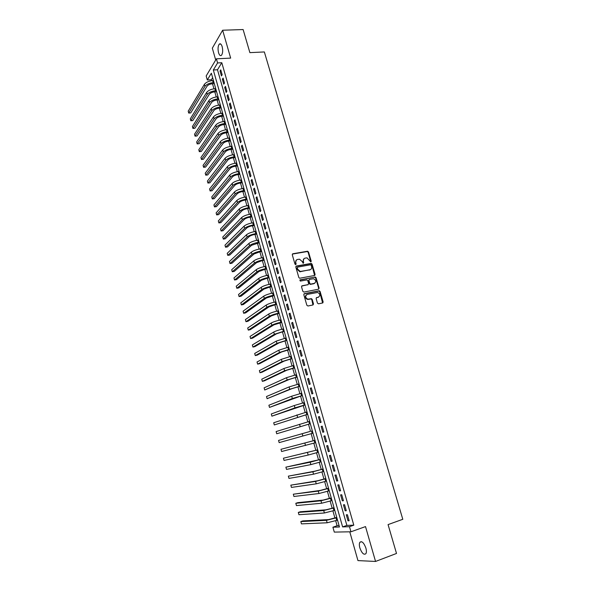 <?xml version="1.0" encoding="UTF-8"?>
<svg xmlns="http://www.w3.org/2000/svg" width="591" height="591" viewBox="0 0 591 591"><rect width="100%" height="100%" fill="white"/><g stroke="black" fill="none" stroke-linecap="round" stroke-linejoin="round"><path stroke-width="0.89" d="M310.844 261.939L311.228 261.229L308.517 251.98L307.46 251.249L292.84 253.768L292.279 254.787L294.975 264.14L295.729 264.65L296.128 263.933L295.773 262.722C295.441 260.986 296.039 259.892 297.576 259.442L299.534 259.205L302.223 261.569L303.153 263.298L303.708 262.574L303.36 261.37C303.02 259.641 303.619 258.555 305.141 258.112L307.054 257.875L310.844 261.939M310.807 261.946L308.133 252.276L307.276 251.537L292.353 254.093M295.722 264.657L295.773 262.722M303.301 263.291L302.976 261.658L303.36 261.37M365.881 548.049C363.864 542.708 361.862 540.787 359.867 542.287C359.188 543.521 359.188 545.397 359.86 547.931C361.855 553.265 363.857 555.185 365.881 553.701C366.56 552.467 366.56 550.583 365.881 548.049M222.172 46.659C221.322 44.089 220.347 43.246 219.239 44.148C217.939 46.098 217.71 48.964 218.559 52.747C219.394 55.332 220.377 56.175 221.499 55.273C222.792 53.323 223.014 50.457 222.172 46.659M317.441 303.094L318.512 303.818L322.597 302.976L323.144 301.92L320.078 291.459L319.303 290.735L304.372 293.646L303.811 294.702L306.862 305.274L307.948 305.998L312.942 304.971L313.496 303.907L312.188 299.393L311.42 298.669L307.808 299.172C305.207 297.569 305.022 295.98 307.254 294.392L317.67 292.464C320.278 294.03 320.485 295.611 318.283 297.214L316.68 297.539L316.133 298.595L317.441 303.094M349.488 526.692L350.943 531.789L334.284 532.099L332.91 527.202L339.47 527.002L211.371 73.225L207.293 79.984L206.17 75.98L216.409 58.819L217.584 62.949L213.321 70.004L342.61 526.899L349.488 526.692L353.802 525.17L221.802 62.727L217.584 62.949M216.409 58.819L230.66 58.103L222.637 30.23L243.123 29.55L249.882 52.636L264.354 51.949L402.796 519.297L388.065 524.601L396.509 553.457L375.551 561.45L365.511 526.596L350.943 531.789M314.552 275.487L315.099 274.46L312.078 264.133L311.243 263.394L296.387 266.039L295.825 267.073L298.839 277.511L299.652 278.25L314.552 275.487M316.067 277.755L319.11 288.149L318.564 289.191L303.922 292.08L302.843 291.348L301.543 286.849L302.104 285.8L308.074 284.648L308.628 283.599L307.763 280.636L306.965 279.905L300.287 281.094L300.125 279.846L315.262 277.024L316.067 277.755L315.668 278.021L318.704 288.408L319.11 288.149M349.776 531.811L357.954 560.593L375.551 561.45M222.637 30.23L212.324 48.159L215.693 60.016M222.157 74.791L220.753 69.856L220.029 71.016L221.433 75.944L222.157 74.791M224.506 83.043L223.095 78.086L222.371 79.231L223.775 84.181L224.506 83.043M226.863 91.332L225.452 86.352L224.713 87.483L226.124 92.447L226.863 91.332M229.234 99.65L227.816 94.656L227.07 95.764L228.488 100.743L229.234 99.65M231.613 107.998L230.187 102.989L229.434 104.075L230.859 109.076L231.613 107.998M233.999 116.383L232.566 111.352L231.805 112.423L233.238 117.439L233.999 116.383M236.393 124.797L234.959 119.744L234.191 120.8L235.624 125.839L236.393 124.797M238.801 133.248L237.353 128.173L236.585 129.207L238.025 134.268L238.801 133.248M241.217 141.729L239.769 136.639L238.986 137.651L240.434 142.734L241.217 141.729M243.64 150.247L242.184 145.135L241.394 146.125L242.849 151.23L243.64 150.247M246.078 158.794L244.615 153.66L243.817 154.635L245.272 159.762L246.078 158.794M248.516 167.379L247.053 162.222L246.248 163.182L247.71 168.324L248.516 167.379M250.976 176L249.498 170.821L248.685 171.759L250.156 176.916L250.976 176M253.436 184.651L251.958 179.45L251.138 180.366L252.616 185.552L253.436 184.651M255.91 193.331L254.425 188.115L253.598 189.009L255.076 194.217L255.91 193.331M258.393 202.056L256.9 196.818L256.066 197.69L257.55 202.92L258.393 202.056M260.882 210.81L259.39 205.55L258.548 206.407L260.04 211.652L260.882 210.81M263.387 219.601L261.887 214.319L261.037 215.154L262.53 220.421L263.387 219.601M265.898 228.429L264.391 223.125L263.534 223.937L265.034 229.227L265.898 228.429M268.425 237.286L266.91 231.968L266.039 232.758L267.553 238.062L268.425 237.286M270.959 246.181L269.437 240.84L268.558 241.608L270.08 246.942L270.959 246.181M273.5 255.12L271.971 249.757L271.092 250.503L272.614 255.851L273.5 255.12M276.056 264.088L274.52 258.703L273.626 259.427L275.155 264.798L276.056 264.088M278.62 273.094L277.076 267.686L276.182 268.388L277.711 273.781L278.62 273.094M281.19 282.136L279.646 276.706L278.738 277.386L280.282 282.801L281.19 282.136M283.776 291.215L282.225 285.763L281.309 286.421L282.853 291.858L283.776 291.215M286.376 300.331L284.818 294.857L283.887 295.493L285.446 300.952L286.376 300.331M288.977 309.477L287.418 303.988L286.48 304.601L288.039 310.083L288.977 309.477M291.599 318.675L290.026 313.156L289.08 313.747L290.646 319.251L291.599 318.675M294.222 327.902L292.648 322.361L291.695 322.93L293.269 328.456L294.222 327.902M296.859 337.166L295.278 331.603L294.318 332.149L295.899 337.697L296.859 337.166M299.511 346.466L297.923 340.881L296.948 341.406L298.536 346.976L299.511 346.466M302.171 355.812L300.575 350.204L299.593 350.699L301.188 356.299L302.171 355.812M304.845 365.194L303.235 359.557L302.252 360.037L303.848 365.659L304.845 365.194M307.527 374.613L305.916 368.954L304.919 369.412L306.522 375.049L307.527 374.613M310.216 384.076L308.598 378.395L307.593 378.824L309.204 384.49L310.216 384.076M312.92 393.569L311.302 387.866L310.282 388.272L311.9 393.961L312.92 393.569M315.638 403.114L314.006 397.381L312.986 397.765L314.604 403.476L315.638 403.114M318.364 412.688L316.724 406.94L315.69 407.288L317.323 413.028L318.364 412.688M321.105 422.306L319.458 416.529L318.416 416.862L320.056 422.624L321.105 422.306M323.853 431.962L322.206 426.163L321.149 426.473L322.797 432.257L323.853 431.962L322.797 432.257M326.616 441.662L324.954 435.84L323.898 436.121L325.545 441.928L326.616 441.662M329.386 451.406L327.724 445.555L326.653 445.806L328.308 451.642L329.386 451.406M332.172 461.187L330.502 455.314L329.416 455.543L331.086 461.401L332.172 461.187M334.971 471.012L333.294 465.11L332.201 465.309L333.871 471.197L334.971 471.012M337.779 480.875L336.094 474.95L334.994 475.127L336.671 481.03L337.779 480.875M340.601 490.781L338.909 484.834L337.793 484.982L339.485 490.914L340.601 490.781M343.43 500.725L341.731 494.756L340.608 494.874L342.307 500.836L343.43 500.725M346.274 510.72L344.568 504.721L343.437 504.817L345.137 510.801L346.274 510.72M221.802 62.727L217.488 69.768L346.873 525.406L353.802 525.17M346.274 514.798L347.988 520.804L349.133 520.752L347.419 514.731L346.274 514.798M212.634 77.687L211.386 79.733L211.652 80.694M214.304 83.612L212.516 83.73L213.942 88.805M216.587 91.708L214.799 91.827L216.24 96.954M218.884 99.827L217.096 99.96L218.544 105.132M219.387 108.123L220.857 113.339M223.494 116.168L221.706 116.316L223.176 121.576M225.814 124.383L224.026 124.546L225.511 129.85M228.141 132.628L226.353 132.798L227.853 138.154M230.483 140.909L228.687 141.086L230.202 146.487M231.022 149.412L232.559 154.857M235.181 157.568L233.386 157.76L234.923 163.256M237.545 165.938L235.75 166.145L237.301 171.686M238.114 174.567L239.687 180.152M242.303 182.789L240.5 183.011L242.081 188.655M244.696 191.262L242.894 191.499L244.489 197.18M247.097 199.765L245.295 200.009L246.905 205.749M249.505 208.305L247.703 208.564L249.328 214.348M250.119 217.141L251.759 222.977M254.359 225.489L252.549 225.762L254.204 231.642M256.797 234.125L254.987 234.405L256.657 240.345M257.432 243.093L259.117 249.084M261.702 251.507L259.892 251.81L261.591 257.853M264.17 260.247L262.36 260.565L264.074 266.652M266.644 269.031L264.842 269.348L266.563 275.495M269.134 277.836L267.324 278.176L269.068 284.367M271.631 286.687L269.821 287.034L271.572 293.276M272.318 295.921L274.098 302.223M276.654 304.483L274.845 304.853L276.625 311.206M279.181 313.437L277.371 313.814L279.174 320.226M279.898 322.819L281.722 329.276M284.271 331.455L282.454 331.846L284.286 338.37M286.827 340.512L285.01 340.918L286.857 347.493M287.573 350.035L289.442 356.661M291.976 358.744L290.159 359.173L292.035 365.859M292.737 368.363L294.636 375.1M297.162 377.124L295.345 377.575L297.251 384.372M299.77 386.374L297.953 386.832L299.881 393.687M302.393 395.652L300.575 396.133L302.511 403.04M303.198 405.463L305.163 412.429M307.667 414.335L305.85 414.83L307.815 421.856M310.319 423.732L308.502 424.242L310.489 431.327L278.553 440.413L310.497 431.327M311.154 433.698L313.156 440.805L280.991 449.293L314.996 440.302M313.836 443.213L315.838 450.32L283.436 458.21L317.692 449.84M316.532 452.772L318.534 459.872L285.889 467.156L310.186 462.214L320.396 459.414M319.236 462.369L321.238 469.468L314.973 471.145L288.356 476.139L312.868 471.795L323.107 469.025M321.955 472.002L323.957 479.102M324.681 481.68L326.683 488.779M327.421 491.394L329.416 498.494M330.17 501.153L332.172 508.245L325.826 509.834L300.317 511.754L298.307 512.419L323.713 510.543L334.078 507.883M332.932 510.949L334.927 518.041M335.703 520.789L337.099 525.739L339.094 525.672M322.922 302.814L322.745 302.208M314.877 275.332L314.715 274.778M337.099 525.739L332.91 527.202M211.386 79.733L207.293 79.984M217.488 69.768L213.321 70.004M346.873 525.406L342.61 526.899M220.029 71.016L221.064 70.957M222.371 79.231L223.405 79.172M224.713 87.483L225.747 87.416M227.07 95.764L228.104 95.69M229.434 104.075L230.475 103.994M231.805 112.423L232.847 112.334M234.191 120.8L235.233 120.704M236.585 129.207L237.626 129.111M238.986 137.651L240.027 137.548M241.394 146.125L242.436 146.021M243.817 154.635L244.859 154.524M246.248 163.182L247.289 163.064M248.685 171.759L249.727 171.634M251.138 180.366L252.18 180.24M253.598 189.009L254.64 188.876M256.066 197.69L257.107 197.549M258.548 206.407L259.589 206.259M261.037 215.154L262.079 215.006M263.534 223.937L264.576 223.782M266.039 232.758L267.088 232.595M268.558 241.608L269.607 241.438M271.092 250.503L272.133 250.325M273.626 259.427L274.675 259.242M276.182 268.388L277.223 268.203M278.738 277.386L279.787 277.194M281.309 286.421L282.358 286.221M283.887 295.493L284.936 295.286M286.48 304.601L287.529 304.387M289.08 313.747L290.129 313.525M291.695 322.93L292.744 322.701M294.318 332.149L295.367 331.913M296.948 341.406L298.004 341.17M299.593 350.699L300.649 350.456M302.252 360.037L303.301 359.786M304.919 369.412L305.968 369.153M307.593 378.824L308.65 378.558M310.282 388.272L311.339 387.999M312.986 397.765L314.035 397.484M315.69 407.288L316.746 407.007M318.416 416.862L319.472 416.566M321.149 426.473L322.206 426.17M325.545 441.928L326.601 441.617M328.308 451.642L329.364 451.325M331.086 461.401L332.142 461.076M333.871 471.197L334.927 470.864M336.671 481.03L337.727 480.697M339.485 490.914L340.542 490.567M342.307 500.836L343.364 500.481M345.137 510.801L346.2 510.439M347.988 520.804L349.045 520.435M303.988 258.681L302.976 261.658M296.401 260.033L295.397 263.01M314.597 275.48L311.686 264.413L310.851 263.682L295.921 266.349M311.228 265.3L310.489 264.79L297.65 267.11L297.251 267.834L297.628 269.112L300.243 271.476L309.839 269.843C311.354 269.385 311.945 268.292 311.597 266.563L311.228 265.3M297.266 267.398L297.251 267.834M310.534 269.592L299.859 271.757L297.243 269.393L296.874 268.115M318.586 289.184L318.704 288.408M308.118 284.633L301.661 286.074M299.763 280.112L315.003 277.031M314.22 283.458C316.436 281.833 316.215 280.26 313.548 278.73L309.462 279.38L308.908 280.422L309.765 283.385L310.563 284.116L314.707 283.296M309.012 279.661L308.908 280.422M313.821 283.724L310.164 284.374L309.374 283.65L308.509 280.688M315.668 278.021L314.604 277.297M318.704 297.081L316.266 297.798M306.382 294.806C304.675 296.593 305.015 298.13 307.409 299.415L308.635 299.172M312.949 304.963L311.789 299.644L311.021 298.92L308.243 299.423M322.597 302.976L319.672 291.718L318.896 290.994L303.937 293.912M213.44 80.539L212.634 80.59C208.749 81.033 206 82.282 204.405 84.328L188.204 111.16L188.728 113.073L204.966 86.345C206.569 84.306 209.317 83.065 213.211 82.614L214.008 82.563M212.516 83.73C209.931 84.025 208.106 84.853 207.035 86.205L190.694 112.918L188.728 113.073M215.73 88.65L214.925 88.702C211.031 89.16 208.276 90.401 206.665 92.41L190.302 118.821L190.834 120.741L207.234 94.442C208.845 92.432 211.6 91.199 215.501 90.733L216.299 90.682M214.799 91.827C212.213 92.137 210.381 92.957 209.303 94.294L192.792 120.571L190.834 120.741M218.027 96.784L217.222 96.843C213.321 97.316 210.566 98.549 208.941 100.529L192.415 126.504L192.939 128.432L209.51 102.568C211.135 100.588 213.898 99.362 217.798 98.882L218.604 98.823M217.096 99.96C214.503 100.278 212.664 101.098 211.578 102.413L194.904 128.254L192.939 128.432M221.182 107.983L219.394 108.123C216.801 108.456 214.954 109.261 213.861 110.554L197.025 135.967L195.06 136.152L211.792 110.724C213.432 108.781 216.203 107.562 220.103 107.067L220.908 107.001M195.06 136.152L194.528 134.216L211.223 108.678C212.856 106.727 215.626 105.508 219.527 105.021L220.332 104.954M222.644 113.154L221.839 113.221C217.939 113.723 215.161 114.942 213.514 116.863L196.655 141.958L197.187 143.901L214.082 118.909C215.737 116.996 218.515 115.784 222.423 115.275L223.228 115.208M221.706 116.316C219.106 116.656 217.259 117.461 216.151 118.732L199.152 143.702L197.187 143.901M224.972 121.384L224.166 121.458C220.258 121.975 217.473 123.187 215.811 125.07L198.79 149.73L199.322 151.673L216.387 127.131C218.049 125.248 220.835 124.044 224.75 123.519L225.548 123.453M224.026 124.546C221.426 124.893 219.571 125.691 218.456 126.947L201.287 151.473L199.322 151.673M227.299 129.651L226.501 129.725C222.585 130.264 219.793 131.461 218.116 133.315L200.925 157.524L201.465 159.481L218.692 135.383C220.377 133.529 223.169 132.332 227.084 131.793L227.89 131.719M226.353 132.798C223.753 133.16 221.891 133.958 220.768 135.184L203.43 159.267L201.465 159.481M229.64 137.947L228.843 138.021C224.92 138.575 222.12 139.764 220.436 141.589L203.075 165.347L203.614 167.312L221.012 143.665C222.704 141.847 225.511 140.658 229.426 140.104L230.231 140.023M228.687 141.086C226.087 141.456 224.218 142.246 223.088 143.458L205.579 167.09L203.614 167.312M232.824 149.22L231.029 149.405C228.429 149.789 226.552 150.572 225.415 151.761L207.737 174.936L205.771 175.172L223.339 151.983C225.045 150.195 227.86 149.013 231.775 148.444L232.581 148.356M205.771 175.172L205.225 173.2L222.763 149.9C224.462 148.105 227.269 146.923 231.192 146.354L231.997 146.273M234.354 154.628L233.548 154.716C229.626 155.3 226.811 156.475 225.097 158.24L207.389 181.082L207.936 183.062L225.681 160.331C227.395 158.573 230.217 157.398 234.139 156.814L234.945 156.726M233.386 157.76C230.778 158.152 228.902 158.935 227.757 160.102L209.901 182.818L207.936 183.062M236.725 163.02L235.92 163.116C231.99 163.714 229.168 164.882 227.439 166.61L209.561 188.994L210.108 190.974L228.023 168.708C229.759 166.987 232.581 165.82 236.511 165.214L237.316 165.125M235.75 166.145C233.142 166.544 231.258 167.319 230.098 168.465L212.08 190.723L210.108 190.974M239.916 174.345L238.121 174.559C235.514 174.973 233.622 175.741 232.455 176.872L214.26 198.665L212.287 198.923L230.379 177.115C232.123 175.431 234.959 174.271 238.89 173.651L239.695 173.555M212.287 198.923L211.741 196.936L229.788 175.01C231.532 173.318 234.368 172.158 238.291 171.538L239.104 171.449M241.49 179.9L240.685 180.004C236.747 180.632 233.903 181.784 232.152 183.446L213.927 204.9L214.474 206.894L232.743 185.559C234.501 183.904 237.346 182.759 241.283 182.124L242.088 182.021M240.5 183.011C237.892 183.439 235.994 184.2 234.819 185.301L216.446 206.628L214.474 206.894M243.884 188.396L243.078 188.499C239.141 189.142 236.289 190.287 234.524 191.92L216.121 212.9L216.668 214.902L235.115 194.04C236.888 192.415 239.739 191.277 243.677 190.627L244.482 190.524M242.894 191.499C240.278 191.927 238.38 192.688 237.198 193.767L218.648 214.622L216.668 214.902M246.292 196.914L245.487 197.025C241.542 197.69 238.683 198.82 236.902 200.415L218.323 220.923L218.877 222.933L237.501 202.55C239.281 200.962 242.147 199.832 246.085 199.16L246.89 199.049M245.295 200.009C242.679 200.46 240.773 201.206 239.577 202.262L220.849 222.644L218.877 222.933M248.708 205.469L247.895 205.587C243.957 206.266 241.084 207.389 239.289 208.955L220.532 228.983L221.086 231L239.887 211.09C241.689 209.539 244.563 208.416 248.501 207.729L249.313 207.618M247.703 208.564C245.088 209.015 243.174 209.761 241.97 210.795L223.066 230.697L221.086 231M251.929 216.882L250.126 217.141C247.503 217.614 245.583 218.352 244.371 219.364L225.289 238.779L223.309 239.089L242.288 219.667C244.105 218.145 246.986 217.037 250.931 216.328L251.736 216.217M223.309 239.089L222.755 237.065L241.689 217.525C243.499 215.996 246.373 214.88 250.325 214.178L251.131 214.06M253.569 222.681L252.756 222.807C248.804 223.524 245.922 224.632 244.098 226.124L224.979 245.176L225.54 247.215L244.704 228.281C246.528 226.796 249.417 225.688 253.369 224.964L254.174 224.846M252.549 225.762C249.927 226.235 248.006 226.974 246.787 227.963L227.52 246.89L225.54 247.215M256.006 231.34L255.201 231.465C251.249 232.204 248.353 233.297 246.513 234.76L227.217 253.325L227.771 255.364L247.119 236.925C248.959 235.469 251.862 234.376 255.814 233.637L256.62 233.511M254.987 234.405C252.364 234.9 250.436 235.632 249.203 236.592L229.751 255.031L227.771 255.364M259.242 242.798L251.633 245.258L232.004 263.209L230.017 263.549L249.55 245.597C251.404 244.186 254.315 243.1 258.267 242.34L259.08 242.214M230.017 263.549L229.456 261.495L248.944 243.426C250.791 242 253.694 240.914 257.654 240.16L258.459 240.035M260.926 248.759L260.114 248.892C256.154 249.661 253.244 250.739 251.374 252.128L231.709 269.703L232.27 271.757L251.988 254.315C253.857 252.933 256.775 251.855 260.734 251.079L261.54 250.946M259.892 251.81L254.078 253.96L234.258 271.409L232.27 271.757M263.401 257.521L262.589 257.661C258.629 258.444 255.704 259.515 253.82 260.867L233.97 277.94L234.531 280.001L254.433 263.061C256.324 261.717 259.242 260.646 263.209 259.855L264.022 259.715M262.36 260.565L256.524 262.692L236.518 279.639L234.531 280.001M265.884 266.312L265.071 266.46C261.104 267.265 258.171 268.321 256.28 269.644L236.237 286.207L236.806 288.275L256.893 271.838C258.792 270.53 261.724 269.474 265.691 268.661L266.504 268.521M264.842 269.348L258.984 271.461L238.786 287.906L236.806 288.275M300.442 271.498L299.77 271.742M268.373 275.147L267.56 275.295C263.593 276.115 260.653 277.164 258.747 278.45L238.513 294.503L239.082 296.579L259.36 280.659C261.274 279.38 264.221 278.331 268.188 277.504L269.001 277.356M267.324 278.176L261.451 280.267L241.069 296.194L239.082 296.579M270.877 284.012L270.065 284.16C266.09 285.002 263.143 286.044 261.222 287.292L240.796 302.828L241.372 304.919L261.843 289.509C263.771 288.268 266.718 287.226 270.693 286.384L271.505 286.229M269.821 287.034L263.933 289.11L243.359 304.52L241.372 304.919M274.143 295.566L266.415 297.982L245.657 312.875L243.669 313.282L264.325 298.389C266.268 297.192 269.23 296.165 273.205 295.301L274.017 295.138M243.669 313.282L243.093 311.184L263.704 296.165C265.647 294.961 268.602 293.926 272.577 293.07L273.389 292.907M275.908 301.846L275.103 302.008C271.121 302.887 268.151 303.907 266.201 305.082L245.391 319.576L245.974 321.681L266.822 307.313C268.779 306.153 271.749 305.126 275.731 304.247L276.544 304.084M274.845 304.853L268.92 306.892L247.961 321.268L245.974 321.681M313.104 304.188L313.533 304.077M278.442 310.814L277.63 310.984C273.648 311.878 270.671 312.89 268.706 314.028L247.703 327.998L248.286 330.11L269.333 316.274C271.306 315.143 274.283 314.131 278.265 313.237L279.078 313.067M277.371 313.814L271.424 315.838L250.274 329.682L248.286 330.11M281.722 322.427L273.943 324.814L252.593 338.133L250.606 338.569L271.845 325.264C273.84 324.178 276.824 323.174 280.814 322.258L281.626 322.08M250.606 338.569L250.023 336.449L271.217 323.011C273.205 321.918 276.189 320.913 280.178 319.997L280.991 319.827M283.54 328.869L282.727 329.047C278.738 329.977 275.746 330.975 273.744 332.031L252.35 344.937L252.933 347.065L274.379 334.292L284.182 331.137M282.454 331.846L276.47 333.834L254.928 346.614L252.933 347.065M286.103 337.949L276.278 341.088L254.691 353.455L255.275 355.583L276.913 343.356L286.746 340.224M285.01 340.918L279.011 342.883L257.27 355.125L255.275 355.583M289.398 349.613L281.56 351.97L259.619 363.672L257.624 364.145L279.462 352.458L289.324 349.347M257.624 364.145L257.033 362.002L278.826 350.182L288.674 347.065M291.26 356.218L281.375 359.306L259.39 370.579L259.981 372.729L282.018 361.596L291.91 358.515M290.159 359.173L284.116 361.101L261.976 372.249L259.981 372.729M294.562 367.92L286.687 370.262L264.34 380.863L262.345 381.35L284.589 370.771L294.51 367.713M262.345 381.35L261.754 379.193L283.946 368.474L293.853 365.408M296.46 374.642L286.524 377.679L264.125 387.836L264.716 390.008L287.167 379.983L297.118 376.955M295.345 377.575L289.265 379.459L264.716 390.008M299.076 383.906L289.11 386.92L266.504 396.517L267.102 398.696L289.753 389.233L299.733 386.226M297.953 386.832L291.858 388.693L267.102 398.696M301.705 393.207L291.703 396.199L268.898 405.234L269.496 407.413L292.353 398.519L302.363 395.542M300.575 396.133L269.496 407.413M305.022 404.975L271.897 416.167L294.968 407.849L305 404.894M271.897 416.167L271.299 413.973L294.311 405.507L304.343 402.552M306.988 411.927L273.707 422.757L274.313 424.951L307.652 414.284M305.85 414.83L274.313 424.951M309.647 421.346L276.123 431.563L276.728 433.772L310.312 423.71M308.502 424.242L276.728 433.772M278.553 440.413L279.159 442.629L312.986 433.173M314.988 440.273L313.164 440.797M280.991 449.293L281.597 451.517L315.668 442.681M317.67 449.773L315.845 450.32M283.436 458.21L284.049 460.441L308.177 455.048L318.364 452.226M320.366 459.318L318.542 459.872M285.889 467.156L286.502 469.394L310.851 464.607L321.068 461.807M323.07 468.899L321.245 469.468M288.356 476.139L288.969 478.392L313.54 474.204L323.787 471.433M325.789 478.525L317.67 480.756L290.831 485.152L315.564 481.421L325.833 478.68M290.831 485.152L291.452 487.412L316.237 483.837L326.513 481.096M328.515 488.181L320.381 490.404L293.313 494.209L318.268 491.091L328.566 488.373M293.313 494.209L293.934 496.477L318.948 493.515L329.253 490.803M331.255 497.888L323.1 500.097L297.812 502.638L295.81 503.296L320.987 500.799L331.315 498.11M295.81 503.296L296.431 505.571L321.667 503.229L332.002 500.547M334.004 507.632L332.179 508.245M298.307 512.419L298.935 514.709L324.4 512.988L334.765 510.336M336.767 517.413L328.566 519.607L302.836 520.9L300.826 521.58L326.454 520.331L336.848 517.701M300.826 521.58L301.454 523.877L327.141 522.784L337.542 520.161M310.836 261.517L311.228 261.229M295.744 264.221L296.128 263.933M303.323 262.862L303.708 262.574M292.464 254.064L292.84 253.768M307.069 251.544L307.46 251.249M308.133 252.276L308.517 251.98M296.01 266.327L296.387 266.039M310.622 263.689L311.014 263.401M311.686 264.413L312.078 264.133M314.7 274.734L315.099 274.46M297.243 269.393L297.628 269.112M300.679 271.734L301.063 271.461M309.448 270.117L309.839 269.843M301.713 286.059L302.104 285.8M307.682 284.906L308.074 284.648M309.374 283.65L309.765 283.385M310.445 284.374L310.836 284.108M316.281 297.79L316.68 297.539M317.877 297.465L318.283 297.214M310.711 298.92L311.11 298.669M311.789 299.644L312.188 299.393M313.097 304.151L313.496 303.907M303.981 293.897L304.372 293.646M318.608 290.994L319.014 290.735M319.672 291.718L320.078 291.459M322.73 302.164L323.144 301.92M212.634 80.59L213.211 82.614M204.405 84.328L204.966 86.345M214.925 88.702L215.501 90.733M206.665 92.41L207.234 94.442M217.222 96.843L217.798 98.882M208.941 100.529L209.51 102.568M219.527 105.021L220.103 107.067M211.223 108.678L211.792 110.724M221.839 113.221L222.423 115.275M213.514 116.863L214.082 118.909M224.166 121.458L224.75 123.519M215.811 125.07L216.387 127.131M226.501 129.725L227.084 131.793M218.116 133.315L218.692 135.383M228.843 138.021L229.426 140.104M220.436 141.589L221.012 143.665M231.192 146.354L231.775 148.444M222.763 149.9L223.339 151.983M233.548 154.716L234.139 156.814M225.097 158.24L225.681 160.331M235.92 163.116L236.511 165.214M227.439 166.61L228.023 168.708M238.291 171.538L238.89 173.651M229.788 175.01L230.379 177.115M240.685 180.004L241.283 182.124M232.152 183.446L232.743 185.559M243.078 188.499L243.677 190.627M234.524 191.92L235.115 194.04M245.487 197.025L246.085 199.16M236.902 200.415L237.501 202.55M247.895 205.587L248.501 207.729M239.289 208.955L239.887 211.09M250.325 214.178L250.931 216.328M241.689 217.525L242.288 219.667M252.756 222.807L253.369 224.964M244.098 226.124L244.704 228.281M255.201 231.465L255.814 233.637M246.513 234.76L247.119 236.925M257.654 240.16L258.267 242.34M248.944 243.426L249.55 245.597M260.114 248.892L260.734 251.079M251.374 252.128L251.988 254.315M262.589 257.661L263.209 259.855M253.82 260.867L254.433 263.061M265.071 266.46L265.691 268.661M256.28 269.644L256.893 271.838M267.56 275.295L268.188 277.504M258.747 278.45L259.36 280.659M270.065 284.16L270.693 286.384M261.222 287.292L261.843 289.509M272.577 293.07L273.205 295.301M263.704 296.165L264.325 298.389M275.103 302.008L275.731 304.247M266.201 305.082L266.822 307.313M277.63 310.984L278.265 313.237M268.706 314.028L269.333 316.274M280.178 319.997L280.814 322.258M271.217 323.011L271.845 325.264M282.727 329.047L283.37 331.315M273.744 332.031L274.379 334.292M285.29 338.133L285.933 340.409M276.278 341.088L276.913 343.356M287.861 347.249L288.511 349.54M278.826 350.182L279.462 352.458M290.447 356.41L291.097 358.707M281.375 359.306L282.018 361.596M293.04 365.607L293.69 367.912M283.946 368.474L284.589 370.771M295.648 374.842L296.298 377.154M286.524 377.679L287.167 379.983M298.263 384.113L298.92 386.433M289.11 386.92L289.753 389.233M300.885 393.421L301.543 395.756M291.703 396.199L292.353 398.519M303.523 402.767L304.188 405.108M294.311 405.507L294.968 407.849M306.175 412.149L306.832 414.505M296.933 414.867L297.583 417.209M308.834 421.575L309.499 423.939M299.563 424.257L300.221 426.613M311.501 431.038L312.166 433.41M302.2 433.683L302.858 436.047M314.183 440.539L314.855 442.918M304.853 443.154L305.517 445.525M316.872 450.083L317.544 452.47M307.512 452.662L308.177 455.048M319.576 459.658L320.256 462.059M310.186 462.214L310.851 464.607M322.287 469.276L322.967 471.692M312.868 471.795L313.54 474.204M325.013 478.939L325.7 481.362M315.564 481.421L316.237 483.837M327.746 488.639L328.433 491.069M318.268 491.091L318.948 493.515M330.495 498.383L331.189 500.821M320.987 500.799L321.667 503.229M333.258 508.164L333.952 510.609M323.713 510.543L324.4 512.988M336.028 517.982L336.722 520.442M326.454 520.331L327.141 522.784M359.867 542.287L361.515 541.688M219.239 44.148L220.79 44.081M307.276 251.537L307.667 251.241M310.851 263.682L311.243 263.394M299.859 271.757L300.243 271.476M310.164 284.374L310.563 284.116M314.863 277.297L315.262 277.024M307.409 299.415L307.808 299.172M311.021 298.92L311.42 298.669M318.896 290.994L319.303 290.735"/></g></svg>
